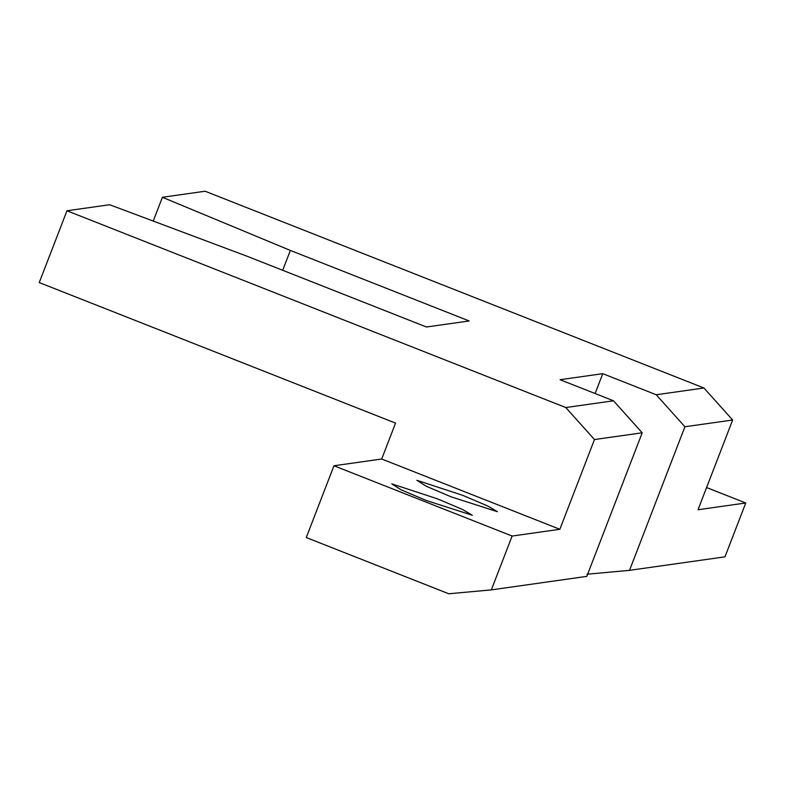 <?xml version="1.0" encoding="UTF-8"?>
<svg xmlns="http://www.w3.org/2000/svg" width="785" height="785" viewBox="0 0 785 785"><rect width="100%" height="100%" fill="white"/><g stroke="black" fill="none" stroke-linecap="round" stroke-linejoin="round"><path stroke-width="1.18" d="M333.968 465.76L512.124 536.037L559.852 529.286L381.696 459.009L333.968 465.76L306.268 537.548L448.784 593.774L491.341 589.878L586.807 576.376L642.208 432.79L613.507 400.792L560.058 379.704L602.772 373.67L656.211 394.747L684.913 426.755L629.511 570.342L586.954 574.227M602.772 373.67L595.099 393.53M656.211 394.747L703.939 387.996L205.12 191.226L162.417 197.27L290.362 250.435L469.155 320.957L426.451 327.002L247.658 256.469L109.655 204.728L66.951 210.773L565.779 407.543L613.507 400.792M703.939 387.996L732.65 420.004L684.913 426.755M629.511 570.342L724.977 556.84L745.75 502.989L698.022 509.74L732.65 420.004M642.208 432.79L594.481 439.541L565.779 407.543M381.696 459.009L395.552 423.115L39.25 282.561L66.951 210.773M282.698 270.295L290.362 250.435M153.232 221.066L162.417 197.27M706.588 487.544L745.75 502.989M512.124 536.037L491.341 589.878M391.754 483.845L437.49 498.858L462.502 509.475L472.305 515.264L426.186 500.457L401.174 489.84L391.754 483.845M416.874 480.292L462.61 495.306L487.622 505.923L497.425 511.712L451.306 496.905L426.294 486.278L416.874 480.292M559.852 529.286L594.481 439.541"/></g></svg>
